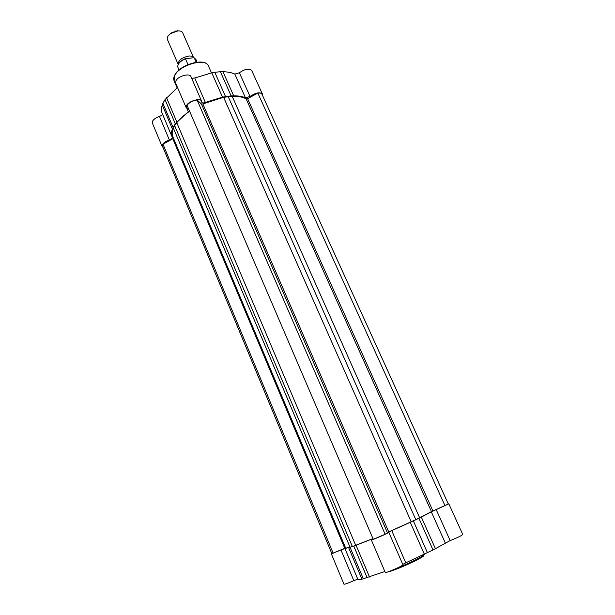 <?xml version="1.0" encoding="UTF-8"?>
<svg xmlns="http://www.w3.org/2000/svg" width="615" height="615" viewBox="0 0 615 615"><rect width="100%" height="100%" fill="white"/><g stroke="black" fill="none" stroke-linecap="round" stroke-linejoin="round"><path stroke-width="0.92" d="M162.975 147.331L162.099 146.455L162.445 144.502C163.744 142.626 166.042 141.119 169.34 139.959L159.477 116.396C156.195 117.526 153.927 119.049 152.666 120.978L152.359 123.015L162.099 146.455M188.482 109.178L186.207 107.771L186.629 105.357C189.074 100.868 200.552 97.693 201.605 101.175L201.805 102.359C202.335 103.105 203.527 103.136 205.372 102.451L222.507 97.116L211.783 72.831L194.732 78.013L191.672 78.305M201.605 101.175L190.927 76.591C189.789 72.931 178.373 75.983 176.021 80.611L175.652 83.125L186.207 107.771M245.454 97.816L234.807 74.084C231.74 72.601 227.804 71.824 222.991 71.755L220.408 71.732L231.14 95.879L233.723 95.848C238.52 95.802 242.433 96.463 245.454 97.816L250.044 96.463C255.709 92.665 259.822 91.843 262.382 93.98L262.436 95.264M231.14 95.879L222.507 97.116M189.212 110.869L188.259 111.746L186.914 108.601M177.535 87.522L165.043 99.576L175.26 123.753L188.259 111.746M175.26 123.753L172.385 129.042L162.283 105.042C161.207 108.155 161.168 110.908 162.168 113.291L172.092 136.937C171.147 134.67 171.247 132.041 172.385 129.042M169.34 139.959C171.393 139.167 172.361 138.29 172.262 137.314L172.092 136.937M234.807 74.084L239.373 72.778C244.962 68.942 249.067 68.173 251.681 70.464L262.382 93.98M159.477 116.396C161.399 115.666 162.368 114.805 162.383 113.806M162.283 105.042L162.906 103.274L173.046 127.336M165.043 99.576L162.906 103.274M211.783 72.831L214.773 72.27L225.505 96.517M220.408 71.732L214.773 72.27M178.166 64.36C178.281 60.301 181.856 57.526 188.867 56.026C191.38 55.865 192.964 56.442 193.617 57.733L185.446 58.74C179.803 61.392 177.289 64.252 177.912 67.319C177.274 64.068 179.818 61.131 185.546 58.533M193.617 57.733L182.693 32.787C182.017 31.427 180.418 30.796 177.904 30.904L170.678 33.533C167.88 35.616 166.788 37.584 167.395 39.437L178.158 64.367M168.072 36.047L170.809 33.118L177.343 30.75M187.998 64.606L185.446 58.74M197.084 62.153L195.916 59.486L194.309 57.995L196.185 62.276M194.309 57.995L193.64 57.779M373.259 539.317L187.068 105.303C189.297 102.421 192.641 100.652 197.1 99.999L201.451 104.02L202.881 103.927L223.606 97.308L232.186 96.332C238.182 96.148 242.833 97.001 246.146 98.892L247.591 98.654L257.862 93.119C260.053 92.834 261.413 93.188 261.944 94.187L448.32 504.031L431.446 511.634L415.825 519.69L388.742 531.898L385.128 534.274L373.259 539.317M345.622 547.98L331.823 553.6L162.537 146.278L163.006 144.225L173.522 138.352M372.698 538.671L352.372 546.574L345.715 548.188L172.807 136.661C171.8 134.239 172 131.402 173.407 128.143L174.583 125.491L176.789 122.685C179.841 118.833 184.062 115.074 189.435 111.407M333.169 553.239L163.006 144.225M445.045 505.799L257.862 93.119M415.825 519.69L228.134 96.478M385.128 534.274L197.1 99.999M352.372 546.574L174.583 125.491M357.784 579.184L353.81 580.637C348.136 583.158 344.854 584.342 343.954 584.196L331.331 553.808L331.769 553.469M331.331 553.808L344.907 548.48L357.83 579.284C358.045 579.776 359.406 579.753 361.928 579.207L384.859 571.504M372.821 538.948L371.322 539.901C371.099 540.654 389.518 532.636 388.811 532.283L391.755 530.637L405.777 562.833L402.748 564.37M371.322 539.901L385.259 572.427C385.213 573.618 403.801 565.516 402.902 564.731L388.811 532.283M450.149 540.585C457.314 537.764 461.519 535.719 462.764 534.466L448.819 503.816L431.315 511.857L421.329 517.077L435.405 548.688L450.149 540.585L436.212 509.651M435.405 548.688L433.006 549.971L418.907 518.26L421.329 517.077M405.777 562.833L433.006 549.971M427.463 552.785L413.349 520.905L391.755 530.637M413.349 520.905L418.907 518.26M448.258 503.9L448.819 503.816M372.728 538.74L353.794 546.128L344.923 548.534M350.104 547.412L363.365 578.892M353.794 546.128L367.186 577.808M174.107 80.857C173.384 79.104 173.645 77.098 174.883 74.861C180.172 64.283 205.548 57.326 208.416 65.943C205.879 57.687 180.18 64.636 174.914 75.145L174.107 80.857L177.097 87.837M250.044 96.463L239.373 72.778M233.723 95.848L222.991 71.755M205.372 102.451L194.732 78.013M176.797 121.908L166.542 97.685M178.419 64.06C179.718 61.846 182.063 60.024 185.469 58.594M350.081 547.304L173.407 128.143M344.777 548.319L172.876 138.905M432.899 510.95L247.591 98.654M431.446 511.634L246.146 98.892M419.668 517.815L232.186 96.332M411.204 521.835L223.606 97.308M388.742 531.898L202.881 103.927M387.35 532.567L201.451 104.02M355.708 545.344L176.789 122.685M423.474 555.307C427.825 555.399 399.327 568.913 388.749 571.742M397.828 567.791C410.52 562.81 425.111 555.368 424.081 554.461L424.066 554.43M384.29 571.727L385.044 571.919M371.437 539.247L371.606 539.632M356.07 545.29L369.515 577.047M410.274 522.327L424.381 554.276M431.315 511.857L445.237 542.861M348.72 547.834L361.928 579.207M340.994 550.018L353.81 580.637M211.483 72.885L208.416 65.943M170.809 33.118L170.678 33.533M175.752 30.973L176.144 31.157M179.065 69.995L177.912 67.319M194.209 57.887L195.916 59.486"/></g></svg>
